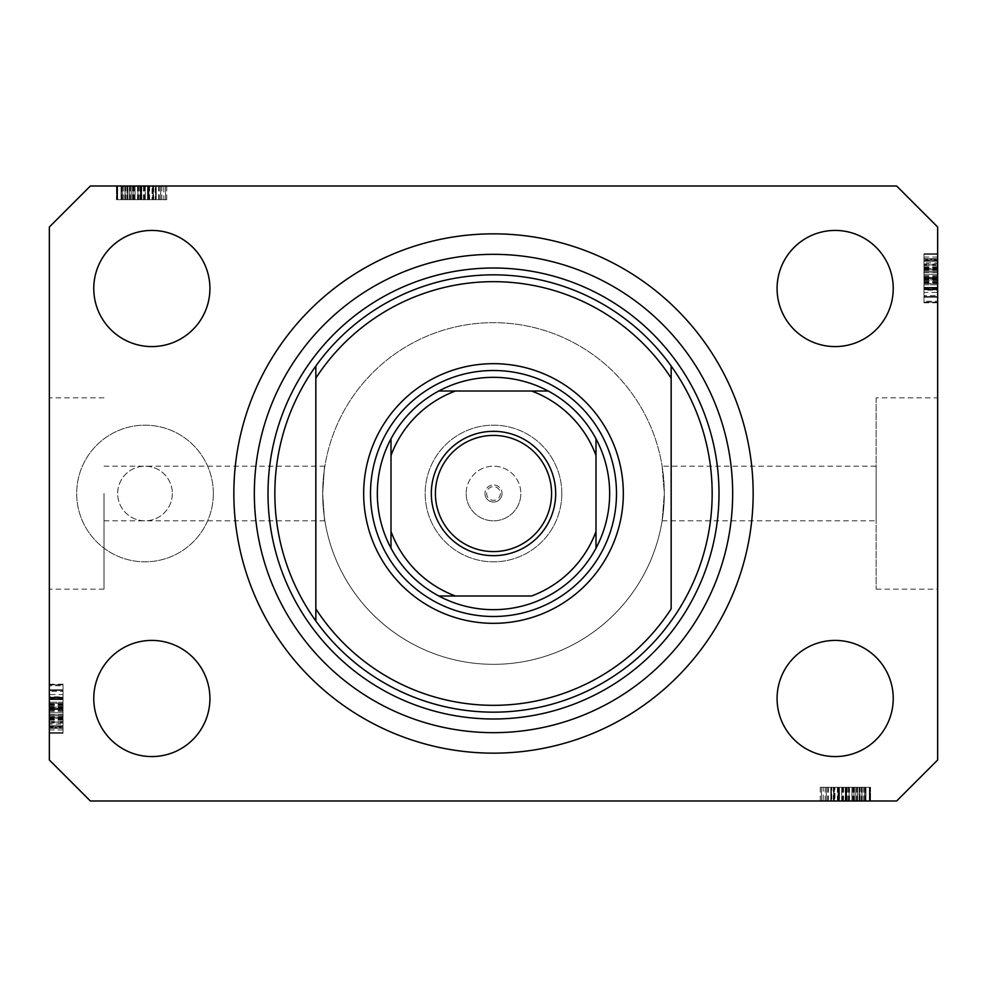 <?xml version="1.0" encoding="UTF-8"?>
<svg xmlns="http://www.w3.org/2000/svg" width="987" height="987" viewBox="0 0 987 987"><rect width="100%" height="100%" fill="white"/><g stroke="black" fill="none" stroke-linecap="round" stroke-linejoin="round"><path stroke-width="0.74" stroke-dasharray="4.93 3.7" d="M104.017 493.5L104.017 589.165L104.017 493.5M662.129 466.172L664.325 493.5A170.825 170.825 0 0 0 493.5 322.675A170.825 170.825 0 0 0 322.675 493.5C325.056 458.239 325.056 458.239 322.675 493.5C325.056 458.239 325.056 458.239 322.675 493.5A170.825 170.825 0 0 0 493.5 664.325A170.825 170.825 0 0 0 664.325 493.5L662.129 520.828L664.325 493.5A170.825 170.825 0 0 0 493.5 322.675A170.825 170.825 0 0 0 322.675 493.5C325.056 528.761 325.056 528.761 322.675 493.5C325.056 528.761 325.056 528.761 322.675 493.5A170.825 170.825 0 0 0 493.5 664.325A170.825 170.825 0 0 0 664.325 493.5L662.129 466.172L876.148 466.172L876.148 520.828L876.148 466.172M502.038 493.5A8.538 8.538 0 0 1 493.5 502.038A8.538 8.538 0 0 1 484.962 493.5A8.538 8.538 0 0 0 493.5 502.038A8.538 8.538 0 0 0 502.038 493.5A8.538 8.538 0 0 0 493.5 484.962A8.538 8.538 0 0 0 484.962 493.5A8.538 8.538 0 0 1 493.5 484.962A8.538 8.538 0 0 1 502.038 493.5M466.172 493.5A27.328 27.328 0 0 0 493.5 520.828A27.328 27.328 0 0 0 520.828 493.5A27.328 27.328 0 0 1 493.5 520.828A27.328 27.328 0 0 1 466.172 493.5A27.328 27.328 0 0 1 493.5 466.172A27.328 27.328 0 0 1 520.828 493.5A27.328 27.328 0 0 0 493.5 466.172A27.328 27.328 0 0 0 466.172 493.5M500.335 493.5A6.835 6.835 0 0 1 493.5 500.335A6.835 6.835 0 0 1 486.665 493.5A6.835 6.835 0 0 1 493.5 486.665A6.835 6.835 0 0 1 500.335 493.5M561.825 493.5A68.325 68.325 0 0 1 493.5 561.825A68.325 68.325 0 0 1 425.175 493.5A68.325 68.325 0 0 1 493.5 425.175A68.325 68.325 0 0 1 561.825 493.5A68.325 68.325 0 0 1 493.5 561.825A68.325 68.325 0 0 1 425.175 493.5A68.325 68.325 0 0 1 493.5 425.175A68.325 68.325 0 0 1 561.825 493.5M172.343 493.5A27.328 27.328 0 0 1 145.015 520.828A27.328 27.328 0 0 1 117.675 493.5A27.328 27.328 0 0 1 145.015 466.172A27.328 27.328 0 0 1 172.343 493.5A27.328 27.328 0 0 1 145.015 520.828A27.328 27.328 0 0 1 117.675 493.5A27.328 27.328 0 0 1 145.015 466.172A27.328 27.328 0 0 1 172.343 493.5M213.34 493.5A68.325 68.325 0 0 1 145.015 561.825A68.325 68.325 0 0 1 76.678 493.5A68.325 68.325 0 0 1 145.015 425.175A68.325 68.325 0 0 1 213.34 493.5A68.325 68.325 0 0 1 145.015 561.825A68.325 68.325 0 0 1 76.678 493.5A68.325 68.325 0 0 1 145.015 425.175A68.325 68.325 0 0 1 213.34 493.5M662.129 520.828L876.148 520.828M876.148 397.835L876.148 589.165L876.148 397.835L937.65 397.835L937.65 589.165L937.65 397.835M876.148 589.165L937.65 589.165M49.35 493.5L49.35 589.165L49.35 493.5M233.845 493.5A259.655 259.655 0 0 0 493.5 753.155A259.655 259.655 0 0 0 753.155 493.5A259.655 259.655 0 0 0 493.5 233.845A259.655 259.655 0 0 0 233.845 493.5A259.655 259.655 0 0 1 493.5 233.845A259.655 259.655 0 0 1 753.155 493.5A259.655 259.655 0 0 1 493.5 753.155A259.655 259.655 0 0 1 233.845 493.5A259.655 259.655 0 0 1 493.5 233.845A259.655 259.655 0 0 1 753.155 493.5A259.655 259.655 0 0 1 493.5 753.155A259.655 259.655 0 0 1 233.845 493.5M209.923 698.488A58.085 58.085 0 0 1 151.85 756.573A58.085 58.085 0 0 1 93.765 698.488A58.085 58.085 0 0 1 151.85 640.415A58.085 58.085 0 0 1 209.923 698.488M893.235 698.488A58.085 58.085 0 0 1 835.15 756.573A58.085 58.085 0 0 1 777.077 698.488A58.085 58.085 0 0 1 835.15 640.415A58.085 58.085 0 0 1 893.235 698.488M893.235 288.512A58.085 58.085 0 0 1 835.15 346.585A58.085 58.085 0 0 1 777.077 288.512A58.085 58.085 0 0 1 835.15 230.427A58.085 58.085 0 0 1 893.235 288.512M209.923 288.512A58.085 58.085 0 0 1 151.85 346.585A58.085 58.085 0 0 1 93.765 288.512A58.085 58.085 0 0 1 151.85 230.427A58.085 58.085 0 0 1 209.923 288.512M831.757 800.988L869.325 800.988L821.492 800.988L869.325 800.988L831.757 800.988L831.757 787.318L869.325 787.318L869.325 800.988L820.259 800.988L869.325 800.988L821.492 800.988L869.325 800.988L821.492 800.988L869.325 800.988L821.492 800.988L869.325 800.988L853.989 800.988L869.325 800.988L869.325 787.318L834.36 787.318L834.36 800.988L834.36 787.318L839.505 787.318L839.505 800.988L839.505 787.318L851.941 787.318L851.941 800.988L869.929 800.988L821.492 800.988L870.546 800.988L820.259 800.988L870.546 800.988L820.259 800.988L870.546 800.988L851.966 800.988L851.941 787.318L869.929 787.318L869.929 800.988L869.929 787.318L865.944 787.318L865.944 800.988L865.944 787.318L861.959 787.318L861.959 800.988L861.959 787.318L869.929 787.318L839.542 787.318L839.542 800.988M90.348 800.988L896.652 800.988L937.65 759.99L937.65 227.01L896.652 186.012L90.348 186.012L49.35 227.01L49.35 759.99L90.348 800.988M155.243 186.012L117.675 186.012L165.508 186.012L117.675 186.012L155.243 186.012L155.243 199.682L117.675 199.682L117.675 186.012L166.741 186.012L117.675 186.012L165.508 186.012L117.675 186.012L165.508 186.012L117.675 186.012L165.508 186.012L117.675 186.012L133.011 186.012L117.675 186.012L117.675 199.682L152.64 199.682L152.64 186.012L152.64 199.682L147.495 199.682L147.495 186.012L147.495 199.682L135.059 199.682L135.059 186.012L117.071 186.012L165.508 186.012L116.454 186.012L166.741 186.012L116.454 186.012L166.741 186.012L116.454 186.012L135.034 186.012L135.059 199.682L117.071 199.682L117.071 186.012L117.071 199.682L121.056 199.682L121.056 186.012L121.056 199.682L125.041 199.682L125.041 186.012L125.041 199.682L117.071 199.682L147.458 199.682L147.458 186.012M937.65 292.423L937.65 254.338L937.65 302.17L937.65 254.338L937.65 292.423L923.98 292.423L923.98 254.338L937.65 254.338L937.65 302.799L937.65 253.721L937.65 302.799L937.65 253.721L937.65 302.799L937.65 253.721L937.65 302.17L937.65 254.338L937.65 302.17L937.65 301.294L923.98 301.294L923.98 278.519L937.65 278.519M937.65 264.935L937.65 289.746L937.65 264.935L923.98 264.935L923.98 253.721L937.65 253.721L937.65 302.17L937.65 254.338L937.65 302.17L937.65 254.338L923.98 254.338L923.98 261.173L937.65 261.173L923.98 261.173L923.98 254.338L937.65 254.338L923.98 254.338L923.98 261.173L937.65 261.173L923.98 261.173L923.98 254.338L937.65 254.338L923.98 254.338L923.98 289.129L937.65 289.129L923.98 289.129L923.98 283.577L937.65 283.577M923.98 283.577L923.98 254.338L923.98 302.17L937.65 302.17L937.65 253.721L923.98 253.721L923.98 271.733L937.65 271.733L937.65 284.787L937.65 258.693L937.65 271.758L923.98 271.758L923.98 289.746L937.65 289.746L923.98 289.746L923.98 272.091L937.65 272.091M49.35 694.577L49.35 732.662L49.35 684.83L49.35 732.662L49.35 694.577L63.02 694.577L63.02 732.662L49.35 732.662L49.35 684.201L49.35 733.279L49.35 684.201L49.35 733.279L49.35 684.201L49.35 733.279L49.35 684.83L49.35 732.662L49.35 684.83L49.35 685.706L63.02 685.706L63.02 708.481L49.35 708.481M49.35 722.065L49.35 697.254L49.35 722.065L63.02 722.065L63.02 733.279L49.35 733.279L49.35 684.83L49.35 732.662L49.35 684.83L49.35 732.662L63.02 732.662L63.02 725.827L49.35 725.827L63.02 725.827L63.02 732.662L49.35 732.662L63.02 732.662L63.02 725.827L49.35 725.827L63.02 725.827L63.02 732.662L49.35 732.662L63.02 732.662L63.02 697.871L49.35 697.871L63.02 697.871L63.02 703.423L49.35 703.423M63.02 703.423L63.02 732.662L63.02 684.83L49.35 684.83L49.35 733.279L63.02 733.279L63.02 715.267L49.35 715.267L49.35 702.213L49.35 728.307L49.35 715.242L63.02 715.242L63.02 697.254L49.35 697.254L63.02 697.254L63.02 714.909L49.35 714.909M63.02 714.909L63.02 733.279L63.02 722.102L49.35 722.102M63.02 715.242L63.02 728.307L63.02 715.242L49.35 715.242M63.02 722.102L63.02 702.213L49.35 702.213L63.02 702.213L63.02 706.47L49.35 706.47M63.02 728.307L49.35 728.307L63.02 728.307M63.02 706.47L63.02 684.201L63.02 699.117L49.35 699.117L63.02 699.117L63.02 689.79L63.02 712.774L63.02 689.802L49.35 689.802L49.35 727.69L49.35 689.79L49.35 727.69L49.35 689.79L49.35 712.774L49.35 689.802L63.02 689.79L63.02 727.69L63.02 689.79L63.02 709.456L49.35 709.456L63.02 709.456L63.02 727.69L49.35 727.69L63.02 727.69L63.02 708.641L49.35 708.641L63.02 708.641L63.02 697.834L49.35 697.834L63.02 697.834L63.02 689.79L49.35 689.79L63.02 689.79L63.02 697.427L49.35 697.427M63.02 704.089L49.35 704.089M63.02 703.46L49.35 703.46M63.02 707.519L49.35 707.519M63.02 714.625L49.35 714.625M63.02 708.481L63.02 732.662L49.35 732.662L63.02 732.662L63.02 725.827L49.35 725.827L63.02 725.827L63.02 732.662L49.35 732.662L63.02 732.662L49.35 732.662L63.02 732.662L63.02 718.376L49.35 718.376L63.02 718.376L63.02 732.662L49.35 732.662L63.02 732.662L63.02 684.83L49.35 684.83L63.02 684.83L63.02 732.662L49.35 732.662L63.02 732.662L63.02 684.83L49.35 684.83L63.02 684.83L63.02 685.706L63.02 684.83L49.35 684.83L63.02 684.83L63.02 696.847L49.35 696.847M63.02 721.472L49.35 721.472M63.02 722.916L49.35 722.916M63.02 719.757L49.35 719.757M63.02 697.254L63.02 707.186L49.35 707.173L63.02 707.186L63.02 697.254L49.35 697.254M63.02 707.815L49.35 707.815M63.02 696.847L63.02 733.279L63.02 684.201L63.02 733.279L63.02 709.369L49.35 709.369L63.02 709.369L63.02 722.065M63.02 698.858L49.35 698.858L63.02 698.858L63.02 712.774L49.35 712.774L63.02 712.774L63.02 698.858M63.02 691.369L63.02 727.061L63.02 691.369L49.35 691.369L49.35 690.419L49.35 727.061L49.35 691.369M63.02 690.419L49.35 690.419L49.35 704.706L49.35 690.419L63.02 690.419L63.02 704.706L63.02 690.419L49.35 690.419L63.02 690.419M63.02 727.061L63.02 719.523L63.02 727.061L49.35 727.061L49.35 710.295L49.35 727.061L63.02 727.061L63.02 710.295L63.02 727.061L49.35 727.061M63.02 708.407L49.35 708.407M63.02 720.103L49.35 720.103M63.02 725.778L49.35 725.778L63.02 725.778M63.02 684.201L49.35 684.201M63.02 708.789L49.35 708.789L63.02 708.789M63.02 725.976L49.35 725.976L63.02 725.976M63.02 697.427L63.02 733.279L49.35 733.279L63.02 733.279L49.35 733.279L63.02 733.279L63.02 717.13L49.35 717.13M63.02 706.877L49.35 706.877M63.02 718.61L49.35 718.61M63.02 704.706L49.35 704.706M63.02 697.636L49.35 697.636M63.02 704.249L49.35 704.249M63.02 710.295L49.35 710.295M63.02 718.647L49.35 718.647M63.02 726.469L49.35 726.469M63.02 709.369L49.35 709.369M63.02 717.13L63.02 684.83L63.02 732.662L49.35 732.662L63.02 732.662L49.35 732.662L63.02 732.662L63.02 684.83L49.35 684.83L63.02 684.83L49.35 684.83L63.02 684.83L63.02 732.662L49.35 732.662L63.02 732.662L63.02 694.577M63.02 716.513L49.35 716.513M63.02 724.076L63.02 684.83L63.02 733.279L63.02 684.83L63.02 732.662L63.02 717.746L63.02 727.69L49.35 727.69L63.02 727.69L63.02 724.076L49.35 724.076M63.02 719.498L49.35 719.523M63.02 697.303L49.35 697.303M63.02 698.488L49.35 698.488M63.02 702.275L49.35 702.275M63.02 707.926L49.35 707.926M63.02 719.35L49.35 719.35M63.02 684.83L49.35 684.83L63.02 684.83M63.02 722.953L49.35 722.953M63.02 732.662L49.35 732.662L63.02 732.662M63.02 718.376L49.35 718.376M63.02 712.774L49.35 712.774L63.02 712.774M63.02 689.802L49.35 689.802M63.02 729.899L49.35 729.899M63.02 717.746L49.35 717.746M63.02 717.29L49.35 717.29M923.98 272.091L923.98 253.721L923.98 264.898L937.65 264.898M923.98 271.758L923.98 258.693L923.98 271.758L937.65 271.758M923.98 264.898L923.98 284.787L937.65 284.787L923.98 284.787L923.98 280.53L937.65 280.53M923.98 258.693L937.65 258.693L923.98 258.693M923.98 280.53L923.98 302.799L923.98 287.883L937.65 287.883L923.98 287.883L923.98 297.21L923.98 274.226L923.98 297.198L937.65 297.198L937.65 259.31L937.65 297.21L937.65 259.31L937.65 297.21L937.65 274.226L937.65 297.198L923.98 297.21L923.98 259.31L923.98 297.21L923.98 277.544L937.65 277.544L923.98 277.544L923.98 259.31L937.65 259.31L923.98 259.31L923.98 278.359L937.65 278.359L923.98 278.359L923.98 289.166L937.65 289.166L923.98 289.166L923.98 297.21L937.65 297.21L923.98 297.21L923.98 289.573L937.65 289.573M923.98 282.911L937.65 282.911M923.98 283.54L937.65 283.54M923.98 279.481L937.65 279.481M923.98 272.375L937.65 272.375M923.98 278.519L923.98 254.338L937.65 254.338L923.98 254.338L923.98 261.173L937.65 261.173L923.98 261.173L923.98 254.338L937.65 254.338L923.98 254.338L937.65 254.338L923.98 254.338L923.98 268.624L937.65 268.624L923.98 268.624L923.98 254.338L937.65 254.338L923.98 254.338L923.98 302.17L937.65 302.17L923.98 302.17L923.98 254.338L937.65 254.338L923.98 254.338L923.98 302.17L937.65 302.17L923.98 302.17L923.98 301.294L923.98 302.17L937.65 302.17L923.98 302.17L923.98 290.153L937.65 290.153M923.98 265.528L937.65 265.528M923.98 264.084L937.65 264.084M923.98 267.243L937.65 267.243M923.98 289.746L923.98 279.815L937.65 279.827L923.98 279.815L923.98 289.746L937.65 289.746M923.98 279.185L937.65 279.185M923.98 290.153L923.98 253.721L923.98 302.799L923.98 253.721L923.98 277.631L937.65 277.631L923.98 277.631L923.98 264.935M923.98 288.142L937.65 288.142L923.98 288.142L923.98 274.226L937.65 274.226L923.98 274.226L923.98 288.142M923.98 295.631L923.98 259.939L923.98 295.631L937.65 295.631L937.65 296.581L937.65 259.939L937.65 295.631M923.98 296.581L937.65 296.581L937.65 282.294L937.65 296.581L923.98 296.581L923.98 282.294L923.98 296.581L937.65 296.581L923.98 296.581M923.98 259.939L923.98 267.477L923.98 259.939L937.65 259.939L937.65 276.705L937.65 259.939L923.98 259.939L923.98 276.705L923.98 259.939L937.65 259.939M923.98 278.593L937.65 278.593M923.98 266.897L937.65 266.897M923.98 261.222L937.65 261.222L923.98 261.222M923.98 302.799L937.65 302.799M923.98 278.211L937.65 278.211L923.98 278.211M923.98 261.024L937.65 261.024L923.98 261.024M923.98 289.573L923.98 253.721L937.65 253.721L923.98 253.721L937.65 253.721L923.98 253.721L923.98 269.87L937.65 269.87M923.98 280.123L937.65 280.123M923.98 268.39L937.65 268.39M923.98 282.294L937.65 282.294M923.98 289.364L937.65 289.364M923.98 282.751L937.65 282.751M923.98 276.705L937.65 276.705M923.98 268.353L937.65 268.353M923.98 260.531L937.65 260.531M923.98 277.631L937.65 277.631M923.98 269.87L923.98 302.17L923.98 254.338L937.65 254.338L923.98 254.338L937.65 254.338L923.98 254.338L923.98 302.17L937.65 302.17L923.98 302.17L937.65 302.17L923.98 302.17L923.98 254.338L937.65 254.338L923.98 254.338L923.98 292.423M923.98 270.487L937.65 270.487M923.98 262.924L923.98 302.17L923.98 253.721L923.98 302.17L923.98 254.338L923.98 269.254L923.98 259.31L937.65 259.31L923.98 259.31L923.98 262.924L937.65 262.924M923.98 267.502L937.65 267.477M923.98 289.697L937.65 289.697M923.98 288.512L937.65 288.512M923.98 284.725L937.65 284.725M923.98 279.074L937.65 279.074M923.98 267.65L937.65 267.65M923.98 302.17L937.65 302.17L923.98 302.17M923.98 264.047L937.65 264.047M923.98 254.338L937.65 254.338L923.98 254.338M923.98 268.624L937.65 268.624M923.98 274.226L937.65 274.226L923.98 274.226M923.98 297.198L937.65 297.198M923.98 257.101L937.65 257.101M923.98 269.254L937.65 269.254M923.98 269.71L937.65 269.71M147.458 199.682L153.244 199.682L153.244 186.012L153.244 199.682L147.495 199.682L153.244 199.682L152.047 199.682L152.047 186.012M152.047 199.682L117.071 199.682L135.034 199.682L121.364 199.682L121.364 186.012L161.831 186.012L121.364 186.012L161.831 186.012L121.364 186.012L121.364 199.682L126.99 199.682L126.99 186.012M135.034 199.682L135.034 186.012L135.034 199.682M126.99 199.682L153.244 199.682L145.274 199.682L148.951 199.682L148.951 186.012L148.951 199.682L141.425 199.682L141.425 186.012M121.056 199.682L121.056 186.012L121.056 199.682M117.071 199.682L117.071 186.012M148.334 199.682L148.334 186.012M141.425 199.682L117.675 199.682L117.675 186.012L117.675 199.682L133.011 199.682L133.011 186.012L133.011 199.682L117.675 199.682L117.675 186.012L117.675 199.682L165.508 199.682L165.508 186.012L165.508 199.682L117.675 199.682L117.675 186.012L117.675 199.682L165.508 199.682L165.508 186.012L165.508 199.682L163.793 199.682L163.793 186.012M125.041 199.682L125.041 186.012L125.041 199.682M153.244 199.682L153.244 186.012M155.576 199.682L116.454 199.682L166.741 199.682L116.454 199.682L166.741 199.682L116.454 199.682L148.297 199.682L148.272 186.012L148.297 199.682L155.576 199.682L155.576 186.012M163.793 199.682L140.993 199.682L160.61 199.682L145.274 199.682L145.274 186.012L122.585 186.012L160.61 186.012L145.274 186.012L145.274 199.682L160.61 199.682L122.585 199.682L141.005 199.682L140.993 186.012L141.005 199.682L117.675 199.682L117.675 186.012L117.675 199.682L165.508 199.682L165.508 186.012L165.508 199.682L153.664 199.682L153.664 186.012M148.951 199.682L148.951 186.012M144.25 199.682L144.25 186.012M141.079 199.682L141.079 186.012M137.477 199.682L137.477 186.012M132.566 199.682L132.566 186.012M127.163 199.682L127.163 186.012M121.796 199.682L121.796 186.012M130.321 199.682L130.321 186.012M133.924 199.682L133.924 186.012M138.698 199.682L138.698 186.012M144.077 199.682L144.077 186.012M156.193 199.682L137.921 199.682L156.193 199.682L156.193 186.012L137.921 186.012L156.193 186.012L137.921 186.012L156.193 186.012L156.193 199.682L137.921 199.682L137.921 186.012L137.921 199.682L156.193 199.682M160.61 199.682L160.61 186.012L160.61 199.682M153.664 199.682L122.585 199.682L122.585 186.012L140.376 186.012L122.585 186.012L122.585 199.682L131.259 199.682L131.259 186.012L131.259 199.682L117.675 199.682L117.675 186.012L117.675 199.682L165.508 199.682L165.508 186.012L165.508 199.682L127.816 199.682L127.816 186.012M159.265 199.682L159.265 186.012M123.807 199.682L123.807 186.012M141.388 199.682L141.388 186.012L141.4 199.682M166.741 199.682L166.741 186.012M141.61 199.682L141.61 186.012L141.622 199.682M127.816 199.682L165.508 199.682L116.454 199.682L116.454 186.012L116.454 199.682L116.454 186.012L116.454 199.682L121.969 199.682L121.969 186.012M161.831 199.682L161.831 186.012M121.969 199.682L125.657 199.682L121.364 199.682L121.364 186.012L121.364 199.682L121.364 186.012L121.364 199.682L165.508 199.682L165.508 186.012L165.508 199.682L117.675 199.682L117.675 186.012L117.675 199.682L165.508 199.682L165.508 186.012L165.508 199.682L127.866 199.682L127.866 186.012M143.485 199.682L143.485 186.012M153.577 199.682L153.577 186.012M145.274 199.682L145.274 186.012M140.376 199.682L140.376 186.012L140.376 199.682M139.809 199.682L139.809 186.012M122.585 199.682L122.585 186.012M126.904 199.682L126.904 186.012M129.334 199.682L129.334 186.012M129.47 199.682L129.47 186.012M134.158 199.682L134.158 186.012M158.648 199.682L158.648 186.012M155.699 199.682L155.699 186.012M155.773 199.682L155.773 186.012M149.592 199.682L149.592 186.012M144.83 199.682L144.83 186.012M129.396 199.682L129.396 186.012L129.433 199.682M127.866 199.682L165.508 199.682L165.508 186.012L165.508 199.682L117.675 199.682L117.675 186.012L117.675 199.682L155.243 199.682M165.508 199.682L165.508 186.012L165.508 199.682L117.675 199.682L117.675 186.012L117.675 199.682L133.011 199.682L133.011 186.012L133.011 199.682L117.675 199.682L117.675 186.012L117.675 199.682L165.508 199.682L165.508 186.012L165.508 199.682M137.921 199.682L137.921 186.012L137.921 199.682M125.657 199.682L125.657 186.012M122.055 199.682L122.055 186.012M839.542 787.318L833.756 787.318L833.756 800.988L833.756 787.318L839.505 787.318L833.756 787.318L834.953 787.318L834.953 800.988M834.953 787.318L869.929 787.318L851.966 787.318L865.636 787.318L865.636 800.988L825.169 800.988L865.636 800.988L825.169 800.988L865.636 800.988L865.636 787.318L860.01 787.318L860.01 800.988M851.966 787.318L851.966 800.988L851.966 787.318M860.01 787.318L833.756 787.318L841.726 787.318L838.049 787.318L838.049 800.988L838.049 787.318L845.575 787.318L845.575 800.988M865.944 787.318L865.944 800.988L865.944 787.318M869.929 787.318L869.929 800.988M838.666 787.318L838.666 800.988M845.575 787.318L869.325 787.318L869.325 800.988L869.325 787.318L853.989 787.318L853.989 800.988L853.989 787.318L869.325 787.318L869.325 800.988L869.325 787.318L821.492 787.318L821.492 800.988L821.492 787.318L869.325 787.318L869.325 800.988L869.325 787.318L821.492 787.318L821.492 800.988L821.492 787.318L823.207 787.318L823.207 800.988M861.959 787.318L861.959 800.988L861.959 787.318M833.756 787.318L833.756 800.988M831.424 787.318L870.546 787.318L820.259 787.318L870.546 787.318L820.259 787.318L870.546 787.318L838.703 787.318L838.728 800.988L838.703 787.318L831.424 787.318L831.424 800.988M823.207 787.318L846.007 787.318L826.39 787.318L841.726 787.318L841.726 800.988L864.415 800.988L826.39 800.988L841.726 800.988L841.726 787.318L826.39 787.318L864.415 787.318L845.995 787.318L846.007 800.988L845.995 787.318L869.325 787.318L869.325 800.988L869.325 787.318L821.492 787.318L821.492 800.988L821.492 787.318L833.336 787.318L833.336 800.988M838.049 787.318L838.049 800.988M842.75 787.318L842.75 800.988M845.921 787.318L845.921 800.988M849.523 787.318L849.523 800.988M854.434 787.318L854.434 800.988M859.837 787.318L859.837 800.988M865.204 787.318L865.204 800.988M856.679 787.318L856.679 800.988M853.076 787.318L853.076 800.988M848.302 787.318L848.302 800.988M842.923 787.318L842.923 800.988M830.807 787.318L849.079 787.318L830.807 787.318L830.807 800.988L849.079 800.988L830.807 800.988L849.079 800.988L830.807 800.988L830.807 787.318L849.079 787.318L849.079 800.988L849.079 787.318L830.807 787.318M826.39 787.318L826.39 800.988L826.39 787.318M833.336 787.318L864.415 787.318L864.415 800.988L846.624 800.988L864.415 800.988L864.415 787.318L855.741 787.318L855.741 800.988L855.741 787.318L869.325 787.318L869.325 800.988L869.325 787.318L821.492 787.318L821.492 800.988L821.492 787.318L859.183 787.318L859.183 800.988M827.735 787.318L827.735 800.988M863.193 787.318L863.193 800.988M845.612 787.318L845.612 800.988L845.6 787.318M820.259 787.318L820.259 800.988M845.39 787.318L845.39 800.988L845.378 787.318M859.183 787.318L821.492 787.318L870.546 787.318L870.546 800.988L870.546 787.318L870.546 800.988L870.546 787.318L865.031 787.318L865.031 800.988M825.169 787.318L825.169 800.988M865.031 787.318L861.343 787.318L865.636 787.318L865.636 800.988L865.636 787.318L865.636 800.988L865.636 787.318L821.492 787.318L821.492 800.988L821.492 787.318L869.325 787.318L869.325 800.988L869.325 787.318L821.492 787.318L821.492 800.988L821.492 787.318L859.134 787.318L859.134 800.988M843.515 787.318L843.515 800.988M833.423 787.318L833.423 800.988M841.726 787.318L841.726 800.988M846.624 787.318L846.624 800.988L846.624 787.318M847.191 787.318L847.191 800.988M864.415 787.318L864.415 800.988M860.096 787.318L860.096 800.988M857.666 787.318L857.666 800.988M857.53 787.318L857.53 800.988M852.842 787.318L852.842 800.988M828.352 787.318L828.352 800.988M831.301 787.318L831.301 800.988M831.227 787.318L831.227 800.988M837.408 787.318L837.408 800.988M842.17 787.318L842.17 800.988M857.604 787.318L857.604 800.988L857.567 787.318M859.134 787.318L821.492 787.318L821.492 800.988L821.492 787.318L869.325 787.318L869.325 800.988L869.325 787.318L831.757 787.318M821.492 787.318L821.492 800.988L821.492 787.318L869.325 787.318L869.325 800.988L869.325 787.318L853.989 787.318L853.989 800.988L853.989 787.318L869.325 787.318L869.325 800.988L869.325 787.318L821.492 787.318L821.492 800.988L821.492 787.318M849.079 787.318L849.079 800.988L849.079 787.318M861.343 787.318L861.343 800.988M864.945 787.318L864.945 800.988M370.507 493.5A122.993 122.993 0 0 0 493.5 616.493A122.993 122.993 0 0 0 616.493 493.5A122.993 122.993 0 0 0 493.5 370.507A122.993 122.993 0 0 0 370.507 493.5A122.993 122.993 0 0 0 493.5 616.493A122.993 122.993 0 0 0 616.493 493.5A122.993 122.993 0 0 0 493.5 370.507A122.993 122.993 0 0 0 370.507 493.5A122.993 122.993 0 0 0 493.5 616.493A122.993 122.993 0 0 0 616.493 493.5A122.993 122.993 0 0 0 493.5 370.507A122.993 122.993 0 0 0 370.507 493.5M315.84 620.971A218.658 218.658 0 0 0 671.16 620.971M671.16 366.029A218.658 218.658 0 0 0 315.84 366.029A218.658 218.658 0 0 1 671.16 366.029M671.16 378.144L671.16 608.856M315.84 378.144L315.84 608.856M435.415 493.5A58.085 58.085 0 0 0 493.5 551.585A58.085 58.085 0 0 0 551.585 493.5A58.085 58.085 0 0 0 493.5 435.415A58.085 58.085 0 0 0 435.415 493.5M438.833 391A116.158 116.158 0 0 0 391 438.833M596 438.833A116.158 116.158 0 0 0 548.167 391M664.325 493.5A170.825 170.825 0 0 0 493.5 322.675A170.825 170.825 0 0 0 322.675 493.5A170.825 170.825 0 0 0 493.5 664.325A170.825 170.825 0 0 0 664.325 493.5A170.825 170.825 0 0 0 493.5 322.675A170.825 170.825 0 0 0 322.675 493.5A170.825 170.825 0 0 0 493.5 664.325A170.825 170.825 0 0 0 664.325 493.5M596 531.549L596 455.451M455.451 596L531.549 596M391 455.451L391 531.549M531.549 391L455.451 391M548.167 596A116.158 116.158 0 0 0 596 548.167M391 548.167A116.158 116.158 0 0 0 438.833 596M63.02 717.833L49.35 717.833M63.02 711.356L49.35 711.356M63.02 699.635L49.35 699.635L63.02 699.635M63.02 710.455L49.35 710.455M63.02 705.458L49.35 705.458M63.02 717.672L49.35 717.672M923.98 269.167L937.65 269.167M923.98 275.644L937.65 275.644M923.98 287.365L937.65 287.365L923.98 287.365M923.98 276.545L937.65 276.545M923.98 281.542L937.65 281.542M923.98 269.328L937.65 269.328M141.783 199.682L141.783 186.012M133.689 199.682L133.689 186.012M133.208 199.682L133.208 186.012M845.217 787.318L845.217 800.988M853.311 787.318L853.311 800.988M853.792 787.318L853.792 800.988M324.871 520.828L104.017 520.828M104.017 589.165L49.35 589.165M104.017 397.835L49.35 397.835M324.871 466.172L104.017 466.172"/><path stroke-width="1.48" d="M233.845 493.5A259.655 259.655 0 0 0 493.5 753.155A259.655 259.655 0 0 0 753.155 493.5A259.655 259.655 0 0 0 493.5 233.845A259.655 259.655 0 0 0 233.845 493.5M93.765 698.488A58.085 58.085 0 0 0 151.85 756.573A58.085 58.085 0 0 0 209.923 698.488A58.085 58.085 0 0 0 151.85 640.415A58.085 58.085 0 0 0 93.765 698.488M777.077 698.488A58.085 58.085 0 0 0 835.15 756.573A58.085 58.085 0 0 0 893.235 698.488A58.085 58.085 0 0 0 835.15 640.415A58.085 58.085 0 0 0 777.077 698.488M777.077 288.512A58.085 58.085 0 0 0 835.15 346.585A58.085 58.085 0 0 0 893.235 288.512A58.085 58.085 0 0 0 835.15 230.427A58.085 58.085 0 0 0 777.077 288.512M93.765 288.512A58.085 58.085 0 0 0 151.85 346.585A58.085 58.085 0 0 0 209.923 288.512A58.085 58.085 0 0 0 151.85 230.427A58.085 58.085 0 0 0 93.765 288.512M90.348 800.988L896.652 800.988L937.65 759.99L937.65 227.01L896.652 186.012L90.348 186.012L49.35 227.01L49.35 759.99L90.348 800.988M623.328 493.5A129.828 129.828 0 0 1 493.5 623.328A129.828 129.828 0 0 1 363.672 493.5A129.828 129.828 0 0 1 493.5 363.672A129.828 129.828 0 0 1 623.328 493.5M274.842 493.5A218.658 218.658 0 0 0 671.16 620.971A218.658 218.658 0 0 0 671.16 366.029L671.16 378.144A211.823 211.823 0 0 0 315.84 378.144L315.84 608.856A211.823 211.823 0 0 0 671.16 608.856L671.16 366.029A218.658 218.658 0 0 0 315.84 366.029L315.84 378.144L315.84 366.029A218.658 218.658 0 0 0 274.842 493.5M732.662 493.5A239.162 239.162 0 0 0 493.5 254.338A239.162 239.162 0 0 0 254.338 493.5A239.162 239.162 0 0 0 493.5 732.662A239.162 239.162 0 0 0 732.662 493.5M315.84 608.856L315.84 620.971L315.84 608.856M555.681 493.5A62.181 62.181 0 0 1 493.5 555.681A62.181 62.181 0 0 1 431.319 493.5A62.181 62.181 0 0 1 493.5 431.319A62.181 62.181 0 0 1 555.681 493.5M435.415 493.5A58.085 58.085 0 0 0 493.5 551.585A58.085 58.085 0 0 0 551.585 493.5A58.085 58.085 0 0 0 493.5 435.415A58.085 58.085 0 0 0 435.415 493.5M609.658 493.5A116.158 116.158 0 0 0 596 438.833L596 455.451L596 438.833A116.158 116.158 0 0 0 438.833 391L455.451 391L438.833 391A116.158 116.158 0 0 0 391 548.167L391 531.549L391 548.167A116.158 116.158 0 0 0 438.833 596L531.549 596A109.335 109.335 0 0 0 596 531.549L596 455.451A109.335 109.335 0 0 0 531.549 391L455.451 391A109.335 109.335 0 0 0 391 455.451L391 531.549A109.335 109.335 0 0 0 455.451 596L438.833 596A116.158 116.158 0 0 0 596 548.167L596 531.549L596 548.167A116.158 116.158 0 0 0 609.658 493.5M370.507 493.5A122.993 122.993 0 0 1 493.5 370.507A122.993 122.993 0 0 1 616.493 493.5A122.993 122.993 0 0 1 493.5 616.493A122.993 122.993 0 0 1 370.507 493.5M391 438.833L391 455.451L391 438.833A116.158 116.158 0 0 1 438.833 391M548.167 391L531.549 391L548.167 391A116.158 116.158 0 0 1 596 438.833M718.992 493.5A225.492 225.492 0 0 1 493.5 718.992A225.492 225.492 0 0 1 268.008 493.5A225.492 225.492 0 0 1 493.5 268.008A225.492 225.492 0 0 1 718.992 493.5M596 548.167A116.158 116.158 0 0 1 548.167 596M438.833 596A116.158 116.158 0 0 1 391 548.167"/></g></svg>
